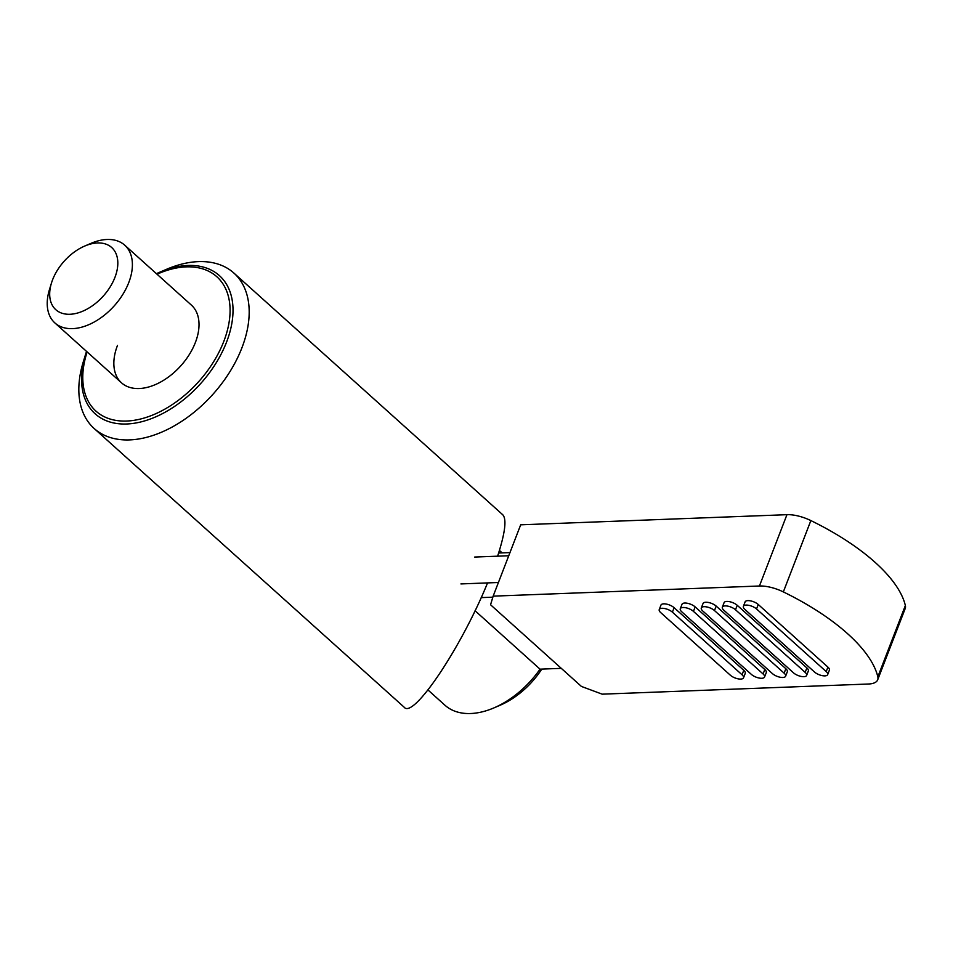 <?xml version="1.0" encoding="UTF-8"?>
<svg xmlns="http://www.w3.org/2000/svg" width="953" height="953" viewBox="0 0 953 953"><rect width="100%" height="100%" fill="white"/><g stroke="black" fill="none" stroke-linecap="round" stroke-linejoin="round"><path stroke-width="1.43" d="M84.71 246.053L91 243.349A52.26 32.747 132 0 1 124.748 245.195A52.26 32.747 132 0 1 128.762 282.576A52.26 32.747 132 0 1 93.906 322.185A52.26 32.747 132 0 1 54.869 322.924A52.26 32.747 132 0 1 49.461 289.569L51.474 283.017A41.801 26.196 132 0 1 52.582 279.801A41.801 26.196 132 0 1 84.71 246.053A41.801 26.196 132 0 1 114.92 277.43A41.801 26.196 132 0 1 71.415 314.18A41.801 26.196 132 0 1 51.474 283.017M498.622 553.026L509.962 552.597M474.677 557.052L508.747 555.754M475.07 610.754L540.041 669.161L561.293 668.351M481.194 597.614L492.844 597.174M460.93 583.927L498.431 582.497M541.804 669.089A65.316 40.931 132 0 1 500.182 705.22L493.892 707.912A75.763 47.483 132 0 1 444.968 705.244L428.004 689.996M540.041 669.161A75.763 47.483 132 0 1 493.892 707.912M124.748 245.195L191.374 305.091A52.26 32.747 132 0 1 195.389 342.472A52.26 32.747 132 0 1 160.533 382.082A52.26 32.747 132 0 1 121.496 382.82A52.26 32.747 132 0 1 117.481 345.439M156.423 273.678A92.917 58.228 132 0 1 159.413 272.344A92.917 58.228 132 0 1 226.564 342.091A92.917 58.228 132 0 1 129.87 423.787A92.917 58.228 132 0 1 85.532 354.516A92.917 58.228 132 0 1 86.544 351.395M159.413 272.344L166.394 269.354A104.508 65.483 132 0 1 233.878 273.046A104.508 65.483 132 0 1 241.919 347.797A104.508 65.483 132 0 1 172.207 427.015A104.508 65.483 132 0 1 94.133 428.481A104.508 65.483 132 0 1 83.304 361.771L85.532 354.516M87.14 351.931A90.368 56.62 -48 0 0 129.072 420.904A90.368 56.62 -48 0 0 223.8 341.388A90.368 56.62 -48 0 0 157.019 274.214M497.609 556.171C505.114 533.025 506.841 519.23 502.791 514.799L233.878 273.046M94.133 428.481L404.263 707.293C413.399 719.05 461.383 647.385 487.555 582.914M877.832 676.856A26.124 10.578 21.1 0 1 877.689 679.811A26.124 10.578 21.1 0 1 868.457 684.016L602.189 694.165L581.413 686.434L490.557 604.762L493.154 596.149L759.434 586A26.124 10.578 21.1 0 1 783.342 591.908A156.768 63.47 21.1 0 1 877.832 676.856L905.35 605.524A156.768 63.47 -158.9 0 0 810.86 520.576A26.124 10.578 -158.9 0 0 786.952 514.68L520.683 524.817L493.154 596.149M785.594 676.225L787.321 671.758A7.838 3.169 -158.9 0 0 785.844 668.72L716.191 606.096A7.838 3.169 -158.9 0 0 708.496 602.487A7.838 3.169 -158.9 0 0 703.04 603.499L701.313 607.954A7.838 3.169 21.1 0 1 706.781 606.942A7.838 3.169 21.1 0 1 714.476 610.551L784.128 673.175A7.838 3.169 21.1 0 1 785.594 676.225A7.838 3.169 21.1 0 1 780.138 677.238A7.838 3.169 21.1 0 1 772.442 673.616L702.79 611.004A7.838 3.169 21.1 0 1 701.313 607.954M806.631 675.415L808.347 670.96A7.838 3.169 -158.9 0 0 806.881 667.922L737.229 605.298A7.838 3.169 -158.9 0 0 729.533 601.677A7.838 3.169 -158.9 0 0 724.066 602.701L722.35 607.156A7.838 3.169 21.1 0 1 727.806 606.144A7.838 3.169 21.1 0 1 735.502 609.753L805.166 672.377A7.838 3.169 21.1 0 1 806.631 675.415A7.838 3.169 21.1 0 1 801.175 676.439A7.838 3.169 21.1 0 1 793.48 672.818L723.815 610.194A7.838 3.169 21.1 0 1 722.35 607.156M743.519 677.821L745.246 673.366A7.838 3.169 -158.9 0 0 743.769 670.316L674.116 607.704A7.838 3.169 -158.9 0 0 666.421 604.083A7.838 3.169 -158.9 0 0 660.965 605.095L659.238 609.563A7.838 3.169 21.1 0 1 664.706 608.538A7.838 3.169 21.1 0 1 672.401 612.16L742.053 674.784A7.838 3.169 21.1 0 1 743.519 677.821A7.838 3.169 21.1 0 1 738.063 678.834A7.838 3.169 21.1 0 1 730.367 675.224L660.715 612.6A7.838 3.169 21.1 0 1 659.238 609.563M764.556 677.023L766.283 672.568A7.838 3.169 -158.9 0 0 764.806 669.518L695.154 606.894A7.838 3.169 -158.9 0 0 687.458 603.285A7.838 3.169 -158.9 0 0 682.003 604.297L680.275 608.753A7.838 3.169 21.1 0 1 685.743 607.74A7.838 3.169 21.1 0 1 693.439 611.361L763.091 673.974A7.838 3.169 21.1 0 1 764.556 677.023A7.838 3.169 21.1 0 1 759.1 678.036A7.838 3.169 21.1 0 1 751.405 674.426L681.752 611.802A7.838 3.169 21.1 0 1 680.275 608.753M827.669 674.617L829.384 670.162A7.838 3.169 -158.9 0 0 827.919 667.112L758.266 604.5A7.838 3.169 -158.9 0 0 750.571 600.878A7.838 3.169 -158.9 0 0 745.103 601.891L743.388 606.358A7.838 3.169 21.1 0 1 748.844 605.334A7.838 3.169 21.1 0 1 756.539 608.955L826.203 671.579A7.838 3.169 21.1 0 1 827.669 674.617A7.838 3.169 21.1 0 1 822.201 675.629A7.838 3.169 21.1 0 1 814.505 672.02L744.853 609.396A7.838 3.169 21.1 0 1 743.388 606.358M877.689 679.811L905.219 608.49A26.124 10.578 -158.9 0 0 905.35 605.524M784.128 673.175L785.844 668.72M716.191 606.096L714.476 610.551M737.229 605.298L735.502 609.753M805.166 672.377L806.881 667.922M742.053 674.784L743.769 670.316M674.116 607.704L672.401 612.16M763.091 673.974L764.806 669.518M695.154 606.894L693.439 611.361M826.203 671.579L827.919 667.112M758.266 604.5L756.539 608.955M759.434 586L786.952 514.68M810.86 520.576L783.342 591.908M502.171 552.895L499.432 550.429M121.496 382.82L54.869 322.924"/></g></svg>
